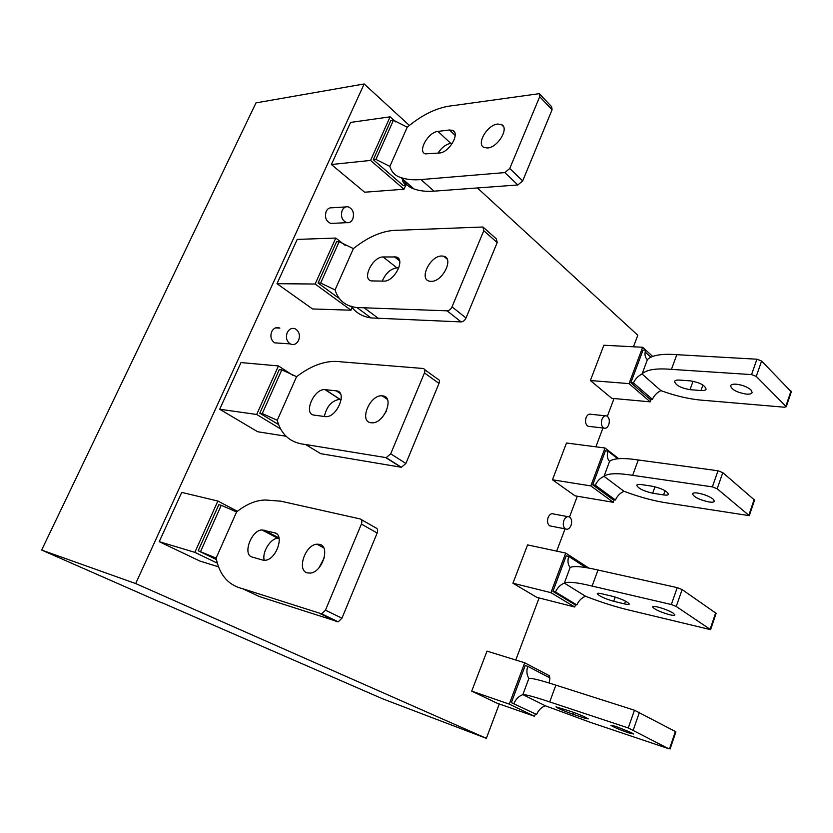<?xml version="1.0" encoding="UTF-8"?>
<svg xmlns="http://www.w3.org/2000/svg" width="833" height="833" viewBox="0 0 833 833"><rect width="100%" height="100%" fill="white"/><g stroke="black" fill="none" stroke-linecap="round" stroke-linejoin="round"><path stroke-width="1.25" d="M352.796 219.006C354.483 212.863 352.869 208.791 347.965 206.782C345.445 206.511 343.508 207.74 342.155 210.447C340.478 216.497 342.03 220.568 346.809 222.661C349.423 223.015 351.411 221.797 352.796 219.006M499.269 703.968L486.357 738.34L382.701 698.845L161.602 602.54M515.783 660.017L539.107 597.948M556.694 551.134L565.055 528.861M569.522 516.97L577.321 496.218M595.887 446.821L602.957 427.995M607.351 416.281L614.025 398.528M633.465 346.788L637.797 335.251L477.413 187.956M135.685 583.569L364.177 83.956L255.991 102.886L41.65 550.051L135.685 583.569L486.357 738.34M161.519 602.728L41.65 550.051M275.515 327.879L279.867 328.108C276.441 326.786 273.713 327.983 271.683 331.701C270.048 336.522 271.037 340.228 274.651 342.842L279.232 343.144M345.862 206.917L331.951 207.802C329.431 207.542 327.515 208.739 326.172 211.415C324.506 217.382 326.057 221.38 330.826 223.442L333.117 223.327M567.69 516.616L553.737 514.013C551.477 513.097 549.613 514.263 548.124 517.522C546.989 521.312 547.5 524.082 549.655 525.842L551.498 526.206M605.362 415.802L590.868 414.282C588.9 413.72 587.307 414.824 586.099 417.583C584.933 421.737 585.599 424.643 588.077 426.288L589.504 426.454M439.376 153.022L438.543 152.252M409.211 125.314L364.177 83.956M237.343 511.264L217.871 501.029L181.729 492.407L159.238 541.669L199.951 561.088L217.725 566.565M292.987 375.391L278.441 365.937L240.997 362.563L219.683 409.242L257.699 431.754L286.011 436.242M345.164 245.371L335.772 238.061L297.214 239.404L276.993 283.699L312.531 308.96L350.974 310.199L352.067 307.679M395.727 121.941L390.115 116.828L350.61 122.42L331.399 164.518L364.656 192.215L403.984 189.226L370.57 160.425L331.399 164.518M652.478 356.232L642.639 347.267L603.863 345.237L590.378 380.535L611.745 398.32L650.219 401.85L651.177 399.236M618.711 458.671L604.997 447.998L566.502 443.021L552.456 479.787L575.062 495.843L613.255 502.299L614.171 499.8M588.993 568.2L565.722 553.07L527.581 544.897L512.941 583.225L536.858 597.376L574.728 607.007L575.603 604.643M548.843 677.375L549.426 675.771L524.717 662.787L487.003 651.125L471.717 691.119L497.051 703.198L534.526 716.276L535.348 714.048M217.871 501.029L194.86 552.352L159.238 541.669M194.86 552.352L216.684 562.858M565.722 553.07L550.936 592.648L574.728 607.007M550.936 592.648L512.941 583.225M524.717 662.787L509.275 704.124L534.526 716.276M511.368 702.635L536.567 714.475L511.368 702.635L525.227 665.536L527.737 666.317C526.331 670.961 526.716 674.99 528.893 678.385L522.853 694.628C518.917 696.076 515.929 699.033 513.909 703.51M390.115 116.828L370.57 160.425M405.65 185.426L403.984 189.226M407.056 182.927L405.963 185.405L403.297 185.613L373.309 159.697L375.933 159.415L389.865 166.381L407.243 127.189C422.883 114.183 438.179 106.999 453.121 105.624L539.305 93.66L539.701 96.701L509.754 168.474L504.871 172.587L420.925 179.574C413.366 180.23 406.691 179.553 400.871 177.544C395.259 175.888 391.583 172.16 389.865 166.381M375.933 159.415L393.478 120.202L390.833 120.566L373.309 159.697M509.275 704.124L471.717 691.119M335.772 238.061L315.155 284.022L276.993 283.699M552.925 591.368L566.19 555.85L568.72 556.402C567.398 560.828 567.856 564.545 570.095 567.554L564.326 583.09C560.39 584.724 557.444 587.692 555.486 592.003L552.925 591.368L574.281 604.31L576.832 604.956L555.486 592.003M278.441 365.937L256.679 414.47L279.461 428.235M262.28 413.543L281.814 369.873L279.294 369.644L259.792 413.199L262.28 413.543L277.243 420.301L296.59 376.672C312.313 364.708 327.286 359.773 341.53 361.876L423.081 368.478C424.851 368.915 425.319 370.393 424.466 372.913L390.708 453.808L386.179 457.65L305.544 444.499C290.707 443.052 281.273 434.982 277.243 420.301M277.899 424.174L259.792 413.199M315.155 284.022L350.974 310.199M604.997 447.998L590.826 485.91L613.255 502.299M592.711 484.816L605.414 450.799L607.975 451.132C606.726 455.349 607.247 458.785 609.548 461.43L604.019 476.32C600.093 478.111 597.188 481.078 595.303 485.233L592.711 484.816L612.838 499.581L615.42 500.008L595.303 485.233M642.639 347.267L629.05 383.617L650.219 401.85M650.563 356.92L645.159 352.015M630.841 382.711L649.834 399.122L652.426 399.351L633.455 382.92L630.841 382.711L643.034 350.079L645.606 350.214C644.419 354.244 645.002 357.409 647.356 359.731L642.056 373.996C638.151 375.933 635.277 378.911 633.455 382.92M256.679 414.47L219.683 409.242M629.05 383.617L590.378 380.535M590.826 485.91L552.456 479.787M200.597 551.467L221.245 505.298L218.819 504.704L198.192 550.759L216.122 558.089L236.582 511.962C246.578 503.996 256.345 500.019 265.894 500.029L280.856 501.185L360.137 518.928C361.907 519.615 362.324 521.323 361.397 524.072L325.464 610.183L321.705 613.859L242.726 588.744C228.346 585.193 219.475 574.978 216.122 558.089M216.205 559.474L198.192 550.759M338.51 298.016L318.081 283.033L320.643 283.053L335.064 289.926L353.39 248.598C369.081 236.083 384.242 229.96 398.861 230.231L482.973 227.003L483.786 230.71L452.027 306.846C450.799 309.303 449.154 310.636 447.102 310.824L356.941 307.533C345.664 306.325 338.365 300.453 335.064 289.926M320.643 283.053L339.135 241.705L336.553 241.778L318.081 283.033M522.864 694.587C526.133 694.576 535.088 697.023 549.718 701.938L628.269 727.948L668.41 748.607L590.618 722.45L545.376 705.79L522.853 694.628M583.694 717.838L572.969 714.245C563.712 710.924 558.048 708.466 555.975 706.873L571.053 711.486C580.382 714.818 586.12 717.296 588.254 718.921L583.694 717.838L584.12 716.619M615.889 726.418L631.664 732.79L633.507 734.008L628.405 732.79C618.857 729.396 613.036 726.876 610.912 725.241L615.889 726.418M545.376 705.79C541.471 707.186 538.535 710.08 536.567 714.475M549.718 701.938L555.861 685.143C541.221 680.394 532.235 678.124 528.903 678.343M555.861 685.143L634.454 710.216L675.386 731.52L675.896 731.884L670.086 749.013M549.166 683.06L549.947 677.958L527.737 666.317M564.347 583.006C568.116 581.455 577.384 582.475 592.117 586.078L671.336 604.519L676.24 606.476L710.601 629.644L630.55 610.454C616.691 607.236 601.686 602.509 585.526 596.251L564.326 583.09M624.511 603.904L613.692 601.301C604.446 598.583 598.969 596.022 597.251 593.606C597.511 593.075 599.031 593.138 601.79 593.773L612.64 596.345C621.959 599.052 627.509 601.634 629.29 604.081C629.03 604.643 627.436 604.591 624.511 603.904L625.51 601.124M657.841 607.049C663.984 608.663 669.128 610.704 673.272 613.192L674.897 614.921C674.636 615.566 672.856 615.504 669.555 614.733C660.028 611.984 654.394 609.36 652.635 606.882C652.885 606.257 654.623 606.309 657.841 607.049M585.526 596.251C581.632 597.823 578.737 600.718 576.832 604.956M592.117 586.078L597.99 570.032C583.246 566.575 573.958 565.722 570.126 567.46M597.99 570.032L677.229 587.629L682.123 589.577L716.13 613.338M586.14 567.7L568.72 556.402M604.06 476.184C608.288 473.227 617.826 472.946 632.653 475.331L712.382 486.868L717.182 488.752L749.284 515.658L668.784 503.226C654.811 501.237 639.879 497.259 624 491.293L604.019 476.32M663.557 494.906L652.676 493.219C643.44 491.064 638.13 488.398 636.745 485.233C637.11 484.421 638.692 484.212 641.483 484.598L652.406 486.243C661.704 488.388 667.087 491.054 668.535 494.261C668.17 495.125 666.504 495.343 663.557 494.906L665.067 490.699M697.887 493.094C704.041 494.24 709.07 496.218 712.996 499.019L714.412 501.206C714.037 502.184 712.194 502.445 708.862 501.955C699.366 499.8 693.899 497.093 692.473 493.844C692.848 492.897 694.649 492.647 697.887 493.094M624 491.293C620.127 493.021 617.263 495.927 615.42 500.008M632.653 475.331L638.276 459.983C623.438 457.734 613.879 458.171 609.6 461.295M638.276 459.983L718.004 470.76L722.794 472.634L754.573 500.102M617.742 458.723L607.975 451.132M642.118 373.819C646.762 369.581 656.539 368.092 671.44 369.373L751.553 374.6L756.26 376.412L786.269 406.702L784.394 407.212L705.426 400.475C691.359 399.601 676.511 396.321 660.902 390.635L642.056 373.996M700.949 390.542L690.005 389.677C680.8 388.032 675.657 385.294 674.574 381.441C675.032 380.369 676.667 379.91 679.478 380.077L690.463 380.879C699.73 382.482 704.947 385.231 706.103 389.126C705.634 390.271 703.916 390.739 700.949 390.542L702.927 385.023M736.164 384.19C742.307 384.919 747.243 386.824 750.96 389.906L752.178 392.51C751.699 393.801 749.794 394.332 746.451 394.124C736.986 392.51 731.697 389.729 730.562 385.783C731.041 384.534 732.905 384.003 736.164 384.19M660.902 390.635C657.039 392.51 654.207 395.415 652.426 399.351M671.44 369.373L676.812 354.681C661.912 353.525 652.124 355.15 647.428 359.544M676.812 354.681L756.926 359.21L761.612 361.022L791.308 391.843M242.726 588.744L259.115 596.48L338.229 621.814L341.957 618.19L377.162 533.016C378.067 530.298 377.641 528.601 375.86 527.903L361.178 519.511M279.076 538.243L277.795 538.233C270.361 538.493 261.854 552.362 264.238 560.317M324.193 557.923L319.049 567.71M262.78 560.099L265.363 560.265C276.473 559.484 284.782 534.526 274.63 532.808L261.885 529.934C251.149 530.288 242.278 554.913 252.222 557.069L262.78 560.099M319.539 544.334L316.884 544.178C305.076 544.876 296.517 570.522 307.419 572.917L310.532 573.073C322.506 571.938 330.451 546.198 319.539 544.334M221.245 505.298L236.582 511.962M305.544 444.499L320.747 453.683L401.402 467.282L405.89 463.492L438.991 383.419C439.824 380.931 439.355 379.452 437.575 379.005L424.663 369.623M324.349 416.49C326.661 406.317 331.805 400.59 339.802 399.309L341.207 399.465M386.335 411.21L382.264 417.323M325.068 416.594L325.682 416.646C337.094 417.708 347.809 391.333 336.24 390.844L325.037 389.636C314.031 388.23 302.868 414.199 314.156 415.126L325.068 416.594M382.482 395.862L382.18 395.831C369.946 394.342 358.575 421.696 371.081 422.758L371.82 422.82C384.252 423.882 395.019 396.414 382.482 395.862M281.814 369.873L296.59 376.672M356.941 307.533L371.06 317.935L461.138 321.913C463.19 321.746 464.814 320.434 466.022 317.998L497.197 242.59L496.353 238.894L483.963 227.888M371.06 317.935C362.313 316.623 355.639 312.667 351.016 306.065M382.264 281.106C385.679 273.245 390.552 268.82 396.893 267.851L398.851 267.83M383.867 281.117C394.415 281.825 406.004 258.73 396.029 256.96L383.18 256.97C372.695 256.533 361.449 279.388 371.445 280.919L383.867 281.117M441.771 256.002C430.255 255.554 418.614 279.305 429.495 281.19L431.025 281.356C442.396 282.106 454.339 258.324 443.708 256.231L441.771 256.002M339.135 241.705L353.39 248.598M351.359 306.627L350.214 306.596M400.871 177.544L413.991 188.956C419.822 191.007 426.506 191.746 434.045 191.153L517.834 184.968L522.676 180.917L552.081 109.769L551.665 106.739L539.836 94.233M413.991 188.956C409.159 187.394 405.661 184.353 403.495 179.834M437.971 153.168C441.636 147.545 445.894 144.265 450.736 143.349L452.506 143.141M402.422 178.887C402.172 180.761 403.359 182.937 405.963 185.405M439.46 153.012C449.185 152.585 460.441 133.186 452.621 130.375L449.456 129.979L437.971 131.395C428.266 132.062 417.364 151.304 425.257 153.876L439.46 153.012M497.728 124.034C487.211 124.783 475.862 144.421 484.181 147.514L487.576 147.972C497.926 147.503 509.577 127.824 501.456 124.554L497.728 124.034M393.478 120.202L407.243 127.189M571.042 525.373C572.188 521.51 571.667 518.699 569.491 516.949C567.231 516.023 565.357 517.199 563.868 520.5C562.723 524.342 563.233 527.154 565.388 528.924C567.669 529.892 569.553 528.705 571.042 525.373M608.756 424.747C609.923 420.53 609.256 417.593 606.757 415.948C604.789 415.386 603.196 416.51 601.978 419.311C600.812 423.508 601.468 426.444 603.935 428.1C605.935 428.693 607.538 427.579 608.756 424.747M298.631 340.312C300.296 335.314 299.234 331.524 295.465 328.931C292.029 327.588 289.29 328.806 287.25 332.575C285.594 337.469 286.583 341.238 290.217 343.894C293.737 345.383 296.548 344.185 298.631 340.312M572.969 714.245L573.635 712.382M628.269 727.948L634.454 710.216M633.288 729.979L639.452 712.236M669.565 748.669L675.386 731.52M613.692 601.301L615.233 597.042M671.336 604.519L677.229 587.629M676.24 606.476L682.123 589.577M710.143 629.154L715.703 612.786M652.676 493.219L654.998 486.764M712.382 486.868L718.004 470.76M717.182 488.752L722.794 472.634M748.888 515.044L754.198 499.404M690.005 389.677L693.056 381.233M751.553 374.6L756.926 359.21M756.26 376.412L761.612 361.022M785.925 405.973L791.006 391.021M276.806 533.953L274.63 532.808M279.013 537.92L263.999 530.08M337.011 621.762L320.476 613.817M341.957 618.19L325.464 610.183M377.162 533.016L361.397 524.072M340.312 393.53L336.24 390.844M340.041 399.33L325.276 389.657M400.975 467.251L385.752 457.619M405.89 463.492L390.708 453.808M438.991 383.419L424.466 372.913M399.642 260.958L394.425 256.783M396.893 267.851L383.18 256.97M378.963 318.789L364.844 308.335M461.138 321.913L447.102 310.824M466.022 317.998L452.027 306.846M497.197 242.59L483.786 230.71M455.172 135.394L449.456 129.979M450.736 143.349L437.971 131.395M434.045 191.153L420.925 179.574M517.834 184.968L504.871 172.587M522.676 180.917L509.754 168.474M552.081 109.769L539.701 96.701M346.809 222.661L330.826 223.442M710.601 629.644L716.151 613.296M749.284 515.658L754.583 500.039M786.269 406.702L791.34 391.76M277.795 538.233L261.885 529.934M338.229 621.814L321.705 613.859M339.802 399.309L325.037 389.636M401.402 467.282L386.179 457.65M399.09 259.417L396.029 256.96M447.102 259.073L443.708 256.231M454.516 132.176L452.621 130.375M503.434 126.522L501.456 124.554M387.324 399.33L382.18 395.831M323.704 547.812L316.884 544.178M565.388 528.924L549.655 525.842M603.935 428.1L588.077 426.288M290.217 343.894L274.651 342.842"/></g></svg>
